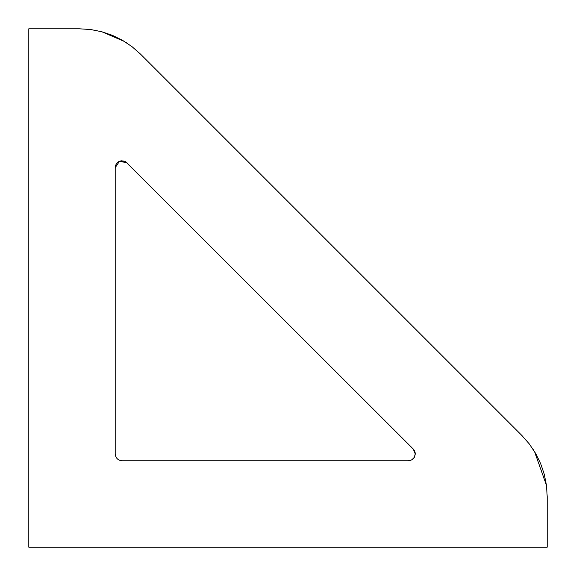 <?xml version="1.0" encoding="UTF-8"?>
<svg xmlns="http://www.w3.org/2000/svg" width="576" height="576" viewBox="0 0 576 576"><rect width="100%" height="100%" fill="white"/><g stroke="black" fill="none" stroke-linecap="round" stroke-linejoin="round"><path stroke-width="0.86" d="M409.867 460.627L408.326 460.8C412.495 460.361 414.799 458.057 415.238 453.888L414.367 457.25L415.238 453.888L413.215 448.999L125.611 161.712M412.61 459.31L414.281 457.394L411.782 459.871L408.326 460.8L122.112 460.8L118.656 459.871L117.223 458.777L116.129 457.344L115.2 453.888L115.2 167.674L115.2 453.888C115.639 458.057 117.943 460.361 122.112 460.8L408.326 460.8M413.698 458.237L414.281 457.402L413.698 458.237M123.912 160.999L120.312 160.999L124.754 161.287L127.001 162.785L119.47 161.287L115.2 167.674L115.726 165.031L117.223 162.785L119.47 161.287L122.112 160.762L120.312 160.999L123.912 160.999M118.613 161.712L117.958 162.151L118.613 161.712M415.238 453.888L414.778 451.404L413.215 448.999L414.713 451.246L415.238 453.888L414.31 457.344L413.215 458.777M532.368 448.186L533.873 450.482M534.499 451.49L546.458 485.309L544.255 474.228L540.626 463.522L535.622 453.391L529.344 443.988L521.892 435.492L140.508 54.108L132.012 46.656L122.609 40.378L112.478 35.374L101.772 31.745L124.603 41.558M90.691 29.542L79.409 28.8L90.691 29.542L101.772 31.745L90.778 29.549M125.647 42.214L127.836 43.646M130.097 45.23L132.134 46.757M415.224 453.463L415.123 452.642M414.518 450.821L414.158 450.18M414.137 450.151L414.734 451.296M28.8 547.2L547.2 547.2L547.2 496.591L546.458 485.309L547.2 496.591L547.2 547.2L28.8 547.2L28.8 28.8L28.8 547.2M79.409 28.8L28.8 28.8L79.409 28.8M125.849 161.863L413.215 448.999M101.772 31.745L112.478 35.374L122.609 40.378L132.012 46.656L140.508 54.108L521.892 435.492L529.344 443.988L535.622 453.391L540.626 463.522L544.255 474.228L546.458 485.309M414.418 450.626L414.043 450.007M415.073 452.398L415.188 453.067"/></g></svg>
